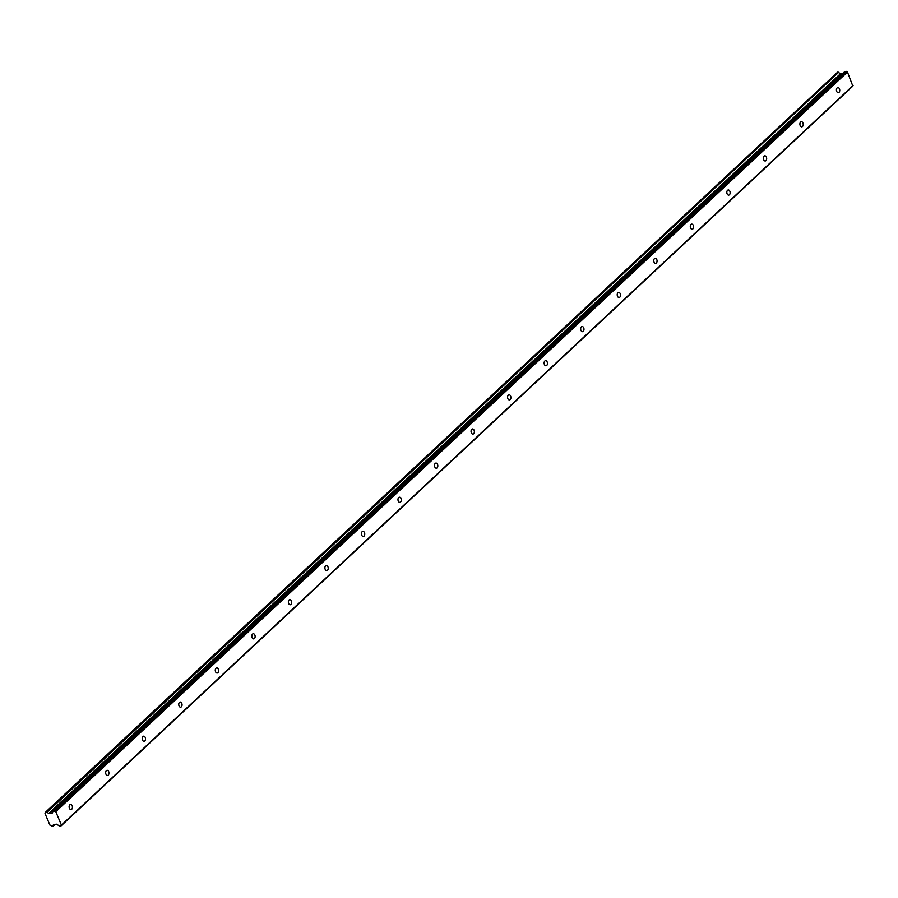 <?xml version="1.0" encoding="UTF-8"?>
<svg xmlns="http://www.w3.org/2000/svg" width="898" height="898" viewBox="0 0 898 898"><rect width="100%" height="100%" fill="white"/><g stroke="black" fill="none" stroke-linecap="round" stroke-linejoin="round"><path stroke-width="1.35" d="M69.842 804.776A2.571 1.65 85.1 0 0 69.236 807.74A2.571 1.65 85.1 0 0 70.998 809.569A2.571 1.65 85.1 0 0 71.717 809.233A2.571 1.65 85.1 0 0 72.334 806.281A2.571 1.65 85.1 0 0 70.56 804.44A2.571 1.65 85.1 0 0 69.842 804.776M837.16 87.903A2.571 1.65 85.1 0 0 836.543 90.855A2.571 1.65 85.1 0 0 838.317 92.696A2.571 1.65 85.1 0 0 839.035 92.359A2.571 1.65 85.1 0 0 839.641 89.396A2.571 1.65 85.1 0 0 837.879 87.566A2.571 1.65 85.1 0 0 837.16 87.903M800.623 122.038A2.571 1.65 85.1 0 0 800.006 125.002A2.571 1.65 85.1 0 0 801.779 126.831A2.571 1.65 85.1 0 0 802.498 126.495A2.571 1.65 85.1 0 0 803.104 123.542A2.571 1.65 85.1 0 0 801.342 121.701A2.571 1.65 85.1 0 0 800.623 122.038M764.086 156.173A2.571 1.65 85.1 0 0 763.468 159.137A2.571 1.65 85.1 0 0 765.242 160.967A2.571 1.65 85.1 0 0 765.96 160.63A2.571 1.65 85.1 0 0 766.566 157.678A2.571 1.65 85.1 0 0 764.804 155.837A2.571 1.65 85.1 0 0 764.086 156.173M727.548 190.309A2.571 1.65 85.1 0 0 726.931 193.272A2.571 1.65 85.1 0 0 728.705 195.102A2.571 1.65 85.1 0 0 729.412 194.765A2.571 1.65 85.1 0 0 730.029 191.813A2.571 1.65 85.1 0 0 728.256 189.972A2.571 1.65 85.1 0 0 727.548 190.309M691 224.455A2.571 1.65 85.1 0 0 690.394 227.407A2.571 1.65 85.1 0 0 692.156 229.248A2.571 1.65 85.1 0 0 692.874 228.911A2.571 1.65 85.1 0 0 693.492 225.948A2.571 1.65 85.1 0 0 691.718 224.118A2.571 1.65 85.1 0 0 691 224.455M654.462 258.59A2.571 1.65 85.1 0 0 653.856 261.543A2.571 1.65 85.1 0 0 655.619 263.383A2.571 1.65 85.1 0 0 656.337 263.047A2.571 1.65 85.1 0 0 656.954 260.083A2.571 1.65 85.1 0 0 655.181 258.254A2.571 1.65 85.1 0 0 654.462 258.59M617.925 292.726A2.571 1.65 85.1 0 0 617.319 295.678A2.571 1.65 85.1 0 0 619.081 297.519A2.571 1.65 85.1 0 0 619.8 297.182A2.571 1.65 85.1 0 0 620.417 294.218A2.571 1.65 85.1 0 0 618.643 292.389A2.571 1.65 85.1 0 0 617.925 292.726M581.388 326.861A2.571 1.65 85.1 0 0 580.77 329.824A2.571 1.65 85.1 0 0 582.544 331.654A2.571 1.65 85.1 0 0 583.262 331.317A2.571 1.65 85.1 0 0 583.88 328.365A2.571 1.65 85.1 0 0 582.106 326.524A2.571 1.65 85.1 0 0 581.388 326.861M544.85 360.996A2.571 1.65 85.1 0 0 544.233 363.959A2.571 1.65 85.1 0 0 546.006 365.789A2.571 1.65 85.1 0 0 546.725 365.452A2.571 1.65 85.1 0 0 547.331 362.5A2.571 1.65 85.1 0 0 545.569 360.659A2.571 1.65 85.1 0 0 544.85 360.996M508.313 395.131A2.571 1.65 85.1 0 0 507.696 398.095A2.571 1.65 85.1 0 0 509.469 399.924A2.571 1.65 85.1 0 0 510.187 399.588A2.571 1.65 85.1 0 0 510.794 396.635A2.571 1.65 85.1 0 0 509.031 394.794A2.571 1.65 85.1 0 0 508.313 395.131M471.776 429.278A2.571 1.65 85.1 0 0 471.158 432.23A2.571 1.65 85.1 0 0 472.932 434.071A2.571 1.65 85.1 0 0 473.65 433.723A2.571 1.65 85.1 0 0 474.256 430.771A2.571 1.65 85.1 0 0 472.494 428.941A2.571 1.65 85.1 0 0 471.776 429.278M435.238 463.413A2.571 1.65 85.1 0 0 434.621 466.365A2.571 1.65 85.1 0 0 436.394 468.206A2.571 1.65 85.1 0 0 437.101 467.869A2.571 1.65 85.1 0 0 437.719 464.906A2.571 1.65 85.1 0 0 435.945 463.076A2.571 1.65 85.1 0 0 435.238 463.413M398.701 497.548A2.571 1.65 85.1 0 0 398.083 500.5A2.571 1.65 85.1 0 0 399.857 502.341A2.571 1.65 85.1 0 0 400.564 502.004A2.571 1.65 85.1 0 0 401.181 499.041A2.571 1.65 85.1 0 0 399.408 497.211A2.571 1.65 85.1 0 0 398.701 497.548M362.152 531.683A2.571 1.65 85.1 0 0 361.546 534.647A2.571 1.65 85.1 0 0 363.308 536.476A2.571 1.65 85.1 0 0 364.027 536.14A2.571 1.65 85.1 0 0 364.644 533.176A2.571 1.65 85.1 0 0 362.871 531.347A2.571 1.65 85.1 0 0 362.152 531.683M325.615 565.819A2.571 1.65 85.1 0 0 325.009 568.782A2.571 1.65 85.1 0 0 326.771 570.612A2.571 1.65 85.1 0 0 327.489 570.275A2.571 1.65 85.1 0 0 328.107 567.323A2.571 1.65 85.1 0 0 326.333 565.482A2.571 1.65 85.1 0 0 325.615 565.819M289.077 599.954A2.571 1.65 85.1 0 0 288.471 602.917A2.571 1.65 85.1 0 0 290.234 604.747A2.571 1.65 85.1 0 0 290.952 604.41A2.571 1.65 85.1 0 0 291.569 601.458A2.571 1.65 85.1 0 0 289.796 599.617A2.571 1.65 85.1 0 0 289.077 599.954M252.54 634.1A2.571 1.65 85.1 0 0 251.923 637.052A2.571 1.65 85.1 0 0 253.696 638.893A2.571 1.65 85.1 0 0 254.415 638.545A2.571 1.65 85.1 0 0 255.032 635.593A2.571 1.65 85.1 0 0 253.258 633.752A2.571 1.65 85.1 0 0 252.54 634.1M216.003 668.235A2.571 1.65 85.1 0 0 215.385 671.188A2.571 1.65 85.1 0 0 217.159 673.029A2.571 1.65 85.1 0 0 217.877 672.692A2.571 1.65 85.1 0 0 218.483 669.728A2.571 1.65 85.1 0 0 216.721 667.899A2.571 1.65 85.1 0 0 216.003 668.235M179.465 702.371A2.571 1.65 85.1 0 0 178.848 705.323A2.571 1.65 85.1 0 0 180.621 707.164A2.571 1.65 85.1 0 0 181.34 706.827A2.571 1.65 85.1 0 0 181.946 703.864A2.571 1.65 85.1 0 0 180.184 702.034A2.571 1.65 85.1 0 0 179.465 702.371M142.928 736.506A2.571 1.65 85.1 0 0 142.311 739.469A2.571 1.65 85.1 0 0 144.084 741.299A2.571 1.65 85.1 0 0 144.803 740.962A2.571 1.65 85.1 0 0 145.409 737.999A2.571 1.65 85.1 0 0 143.646 736.169A2.571 1.65 85.1 0 0 142.928 736.506M106.391 770.641A2.571 1.65 85.1 0 0 105.773 773.605A2.571 1.65 85.1 0 0 107.547 775.434A2.571 1.65 85.1 0 0 108.254 775.097A2.571 1.65 85.1 0 0 108.871 772.145A2.571 1.65 85.1 0 0 107.098 770.304A2.571 1.65 85.1 0 0 106.391 770.641M54.127 824.409L53.734 824.757A1.639 1.123 -133.1 0 0 53.094 826.07L51.5 826.205A1.639 1.123 -133.1 0 0 49.906 825.094L45.08 813.588A1.639 1.123 -133.1 0 0 45.652 812.286L837.34 72.435M853.1 85.467L61.423 825.105L55.777 811.669L847.454 72.031L852.831 86.129L61.098 825.868L59.246 825.935L56.675 824.196L54.071 824.42M837.374 72.401L838.676 72.289L47.246 812.151A1.639 1.123 -133.1 0 0 48.907 813.262L52.095 813.307L53.117 811.208L54.991 811.096L846.533 71.38L54.857 811.017M46.999 811.927L45.708 812.039M53.061 826.306L55.182 824.319L53.061 826.295M61.154 825.767L853.066 85.579M846.668 71.47L847.319 71.93L55.777 811.669M55.654 811.567L54.991 811.096M53.229 811.152L844.895 71.514L53.173 811.163M844.895 71.514L846.533 71.38M61.098 825.868L852.831 86.129M47.246 812.151L838.676 72.289M838.912 72.513A1.639 1.123 -133.1 0 0 840.573 73.625L48.907 813.262M49.109 813.341L840.573 73.625M840.786 73.703L842.425 73.782M46.46 811.736L838.137 72.098M837.722 72.132L46.045 811.77M49.491 813.521L841.168 73.894M54.958 824.342L53.094 826.07M49.267 813.453L840.943 73.816M53.117 811.208L844.794 71.571M45.686 812.061L837.351 72.424M44.99 813.622L45.686 812.971"/></g></svg>
